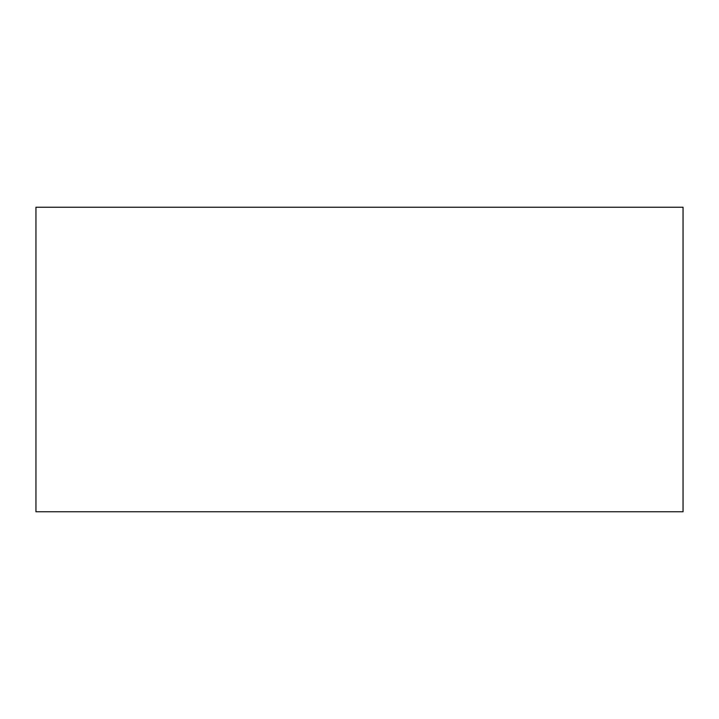 <?xml version="1.0" encoding="UTF-8"?>
<svg xmlns="http://www.w3.org/2000/svg" width="719" height="719" viewBox="0 0 719 719"><rect width="100%" height="100%" fill="white"/><g stroke="black" fill="none" stroke-linecap="round" stroke-linejoin="round"><path stroke-width="1.08" d="M683.05 207.243L683.05 511.757L35.95 511.757L35.95 207.243L683.05 207.243"/></g></svg>
